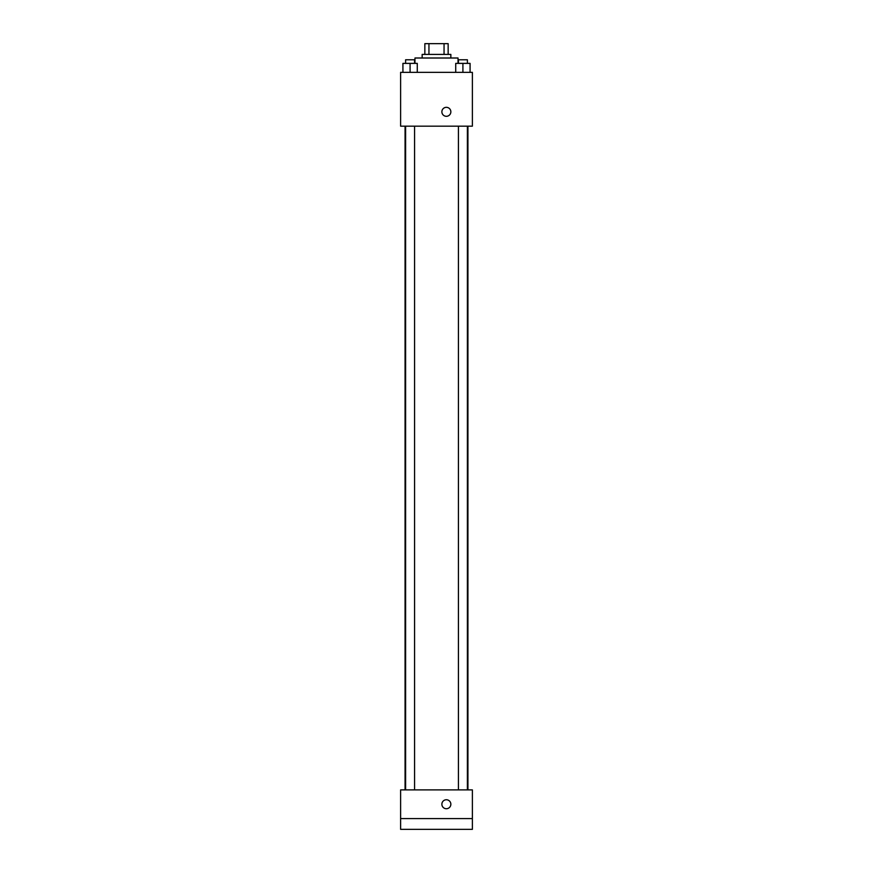 <?xml version="1.0" encoding="UTF-8"?>
<svg xmlns="http://www.w3.org/2000/svg" width="873" height="873" viewBox="0 0 873 873"><rect width="100%" height="100%" fill="white"/><g stroke="black" fill="none" stroke-linecap="round" stroke-linejoin="round"><path stroke-width="1.31" d="M428.949 54.41L428.949 43.65L424.845 43.65L424.845 54.41L424.845 43.65M428.949 43.65L448.155 43.65L448.155 54.41M444.051 54.41L444.051 43.65M422.15 58L422.15 54.41L450.85 54.41L450.85 58M458.03 63.38L458.03 58L414.97 58L414.97 63.38M400.62 72.35L472.38 72.35L472.38 126.17L400.62 126.17L400.62 72.35M446.365 116.305A4.485 4.485 0 0 1 442.48 109.572A4.485 4.485 0 0 1 450.25 109.572A4.485 4.485 0 0 1 446.365 116.305M400.62 789.89L472.38 789.89L472.38 829.35L400.62 829.35L400.62 789.89M446.365 808.725A4.485 4.485 0 0 1 442.48 801.992A4.485 4.485 0 0 1 450.25 801.992A4.485 4.485 0 0 1 446.365 808.725M400.62 818.59L472.38 818.59M455.728 72.35L455.728 63.38L470.078 63.38L470.078 72.35L470.078 63.38M462.908 72.35L462.908 63.38M467.393 63.38L467.393 59.79L458.423 59.79L458.423 63.38M402.922 72.35L402.922 63.38L417.272 63.38L417.272 72.35L417.272 63.38M410.092 72.35L410.092 63.38M414.577 63.38L414.577 59.79L405.607 59.79L405.607 63.38M467.928 789.89L467.928 126.17M405.072 789.89L405.072 126.17M458.423 126.17L458.423 789.89M467.393 126.17L467.393 789.89M414.577 789.89L414.577 126.17M405.607 789.89L405.607 126.17"/></g></svg>

